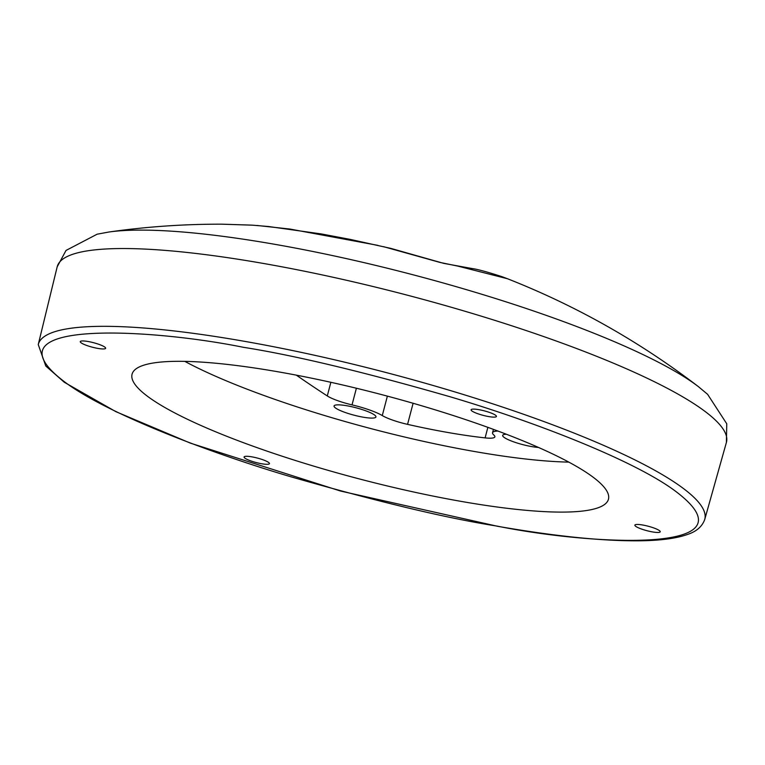 <?xml version="1.0" encoding="UTF-8"?>
<svg xmlns="http://www.w3.org/2000/svg" width="765" height="765" viewBox="0 0 765 765"><rect width="100%" height="100%" fill="white"/><g stroke="black" fill="none" stroke-linecap="round" stroke-linejoin="round"><path stroke-width="1.15" d="M497.967 431.058A32.111 5.69 -165.3 0 0 492.545 432.732A32.111 5.69 -165.3 0 0 493.836 435.027A25.58 4.533 14.7 0 1 494.869 436.853A25.58 4.533 14.7 0 1 485.106 437.886A173.77 30.772 14.7 0 1 407.563 424.365A25.58 4.533 14.7 0 1 382.28 415.567A32.111 5.69 -165.3 0 0 352.024 404.876A25.58 4.533 14.7 0 1 327.286 395.945A2073.963 367.267 14.7 0 1 296.304 375.137M538.474 447.439A21.64 3.835 14.7 0 1 531.713 446.588A21.64 3.835 14.7 0 1 502.672 435.39A21.64 3.835 14.7 0 1 506.411 434.252M363.098 417.174A21.64 3.835 14.7 0 1 334.066 405.976A21.64 3.835 14.7 0 1 355.974 407.764A21.64 3.835 14.7 0 1 375.931 416.963A21.64 3.835 14.7 0 1 363.098 417.174M184.795 361.367A246.263 43.605 -165.3 0 0 568.816 462.117M278.078 371.8A246.263 43.605 -165.3 0 0 132.058 374.219A246.263 43.605 -165.3 0 0 359.196 478.89A246.263 43.605 -165.3 0 0 608.462 499.201A246.263 43.605 -165.3 0 0 278.078 371.8M652.459 531.914A13.11 2.324 -165.3 0 0 660.233 531.78A13.11 2.324 -165.3 0 0 648.146 526.215A13.11 2.324 -165.3 0 0 634.874 525.134A13.11 2.324 -165.3 0 0 652.459 531.914M261.668 463.753A13.11 2.324 -165.3 0 0 269.443 463.628A13.11 2.324 -165.3 0 0 257.346 458.053A13.11 2.324 -165.3 0 0 244.073 456.973A13.11 2.324 -165.3 0 0 261.668 463.753M97.872 348.41A13.11 2.324 -165.3 0 0 105.647 348.285A13.11 2.324 -165.3 0 0 93.55 342.71A13.11 2.324 -165.3 0 0 80.277 341.63A13.11 2.324 -165.3 0 0 97.872 348.41M488.663 416.571A13.11 2.324 -165.3 0 0 496.437 416.447A13.11 2.324 -165.3 0 0 484.35 410.872A13.11 2.324 -165.3 0 0 471.077 409.791A13.11 2.324 -165.3 0 0 488.663 416.571M507.511 278.747L502.309 276.796C487.659 272.015 477.656 269.28 472.301 268.572L443.815 263.389L390.858 248.395L350.38 239.426L321.147 233.908L268.525 226.517L252.555 225.178L221.812 224.183C183.973 224.088 146.316 226.698 108.85 232.024A330.748 58.57 14.7 0 1 274.09 244.188A330.748 58.57 14.7 0 1 698.483 386.707L707.615 394.338L726.75 423.772L726.406 442.419A345.943 61.257 14.7 0 0 262.347 263.265A345.943 61.257 14.7 0 0 57.174 266.851L38.25 344.556A344.527 61.009 14.7 0 1 242.591 340.989A344.527 61.009 14.7 0 1 704.747 519.416L726.406 442.419M108.84 232.024A330.748 58.57 14.7 0 1 108.85 232.024L97.145 234.195L66.029 250.432L57.174 266.851M487.869 427.348L485.106 437.886M413.1 403.27L407.563 424.365M382.28 415.567L387.377 396.127M356.394 388.228L352.024 404.876M330.863 382.299L327.286 395.945M497.25 526.129C446.282 518.144 377.222 501.61 290.059 476.538C205.498 451.465 109.175 414.008 67.263 383.858C-22.596 318.393 149.529 328.223 243.26 347.281C294.238 355.276 363.299 371.8 450.461 396.872C535.012 421.945 631.345 459.402 673.248 489.552C763.116 555.017 590.982 545.187 497.25 526.129M492.545 432.732L493.425 429.375M38.25 344.556L45.804 366.043L64.279 382.251L115.917 411.685L190.418 443.145L340.597 491.063L497.661 526.31C554.749 536.208 601.673 541.046 638.431 540.817C659.784 540.654 676.193 538.522 687.668 534.4C696.571 531.446 702.27 526.444 704.747 519.416M698.474 386.698C639.856 341.792 576.188 305.809 507.482 278.737L457.719 266.086L439.942 262.414L383.552 246.674M222.271 224.183L251.752 225.13M256.944 225.465L289.935 229.051L377.939 245.374"/></g></svg>
